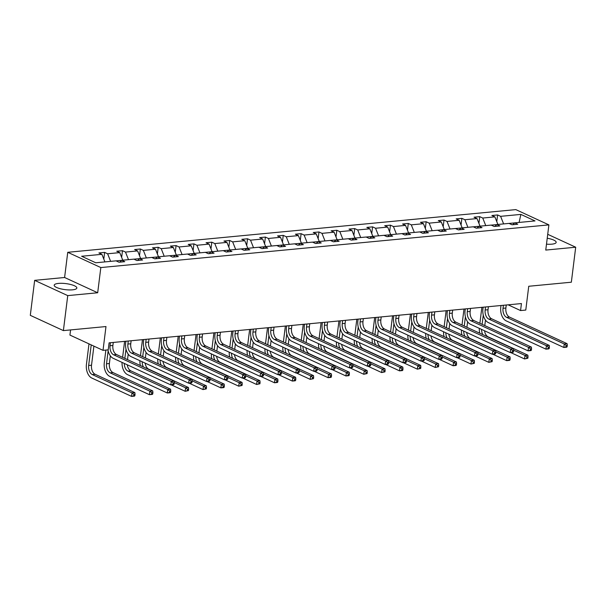 <?xml version="1.0" encoding="UTF-8"?>
<svg xmlns="http://www.w3.org/2000/svg" width="606" height="606" viewBox="0 0 606 606"><rect width="100%" height="100%" fill="white"/><g stroke="black" fill="none" stroke-linecap="round" stroke-linejoin="round"><path stroke-width="0.91" d="M72.493 289.835A11.416 3.038 7.1 0 0 76.841 288.032A11.416 3.038 7.1 0 0 70.652 284.487A11.416 3.038 7.1 0 0 58.54 283.403A11.416 3.038 7.1 0 0 54.192 285.206A11.416 3.038 7.1 0 0 60.38 288.751A11.416 3.038 7.1 0 0 72.493 289.835M546.491 244.165A11.416 3.038 7.1 0 0 551.816 244.165A11.416 3.038 7.1 0 0 556.172 242.362A11.416 3.038 7.1 0 0 547.233 238.234M97.687 292.759L64.6 277.495L34.656 280.351L67.743 295.614L97.687 292.759L100.823 267.564L548.892 224.879L545.756 250.073L575.7 247.218L547.718 234.31M575.7 247.218L571.344 282.207L528.743 286.267L525.781 310.06L520.569 310.56L521.44 303.561L109.103 342.844L108.232 349.844L103.02 350.344L105.982 326.551L63.388 330.603L30.3 315.34L34.656 280.351M67.743 295.614L63.388 330.603M70.576 329.922L69.932 335.08L103.02 350.344M64.6 277.495L67.743 252.301L515.812 209.608L548.892 224.879M104.906 261.906L101.899 254.323L98.899 252.944L104.626 252.399L103.793 259.095M503.624 223.917L500.609 216.334L520.88 214.403L535.007 220.925L514.736 222.856L517.736 224.235L512.009 224.781L509.017 223.402L496.875 224.553L499.874 225.94L494.148 226.485L491.148 225.099L479.013 226.258L482.005 227.644L476.286 228.189L473.286 226.803L461.151 227.962L464.143 229.341L458.416 229.886L455.424 228.507L443.289 229.659L446.281 231.045L440.554 231.59L437.562 230.204L425.427 231.363L428.419 232.749L422.693 233.295L419.7 231.909L407.558 233.068L410.557 234.446L404.831 234.992L401.839 233.613L389.696 234.764L392.696 236.151L386.969 236.696L383.969 235.317L371.834 236.469L374.826 237.855L369.107 238.4L366.107 237.014L353.972 238.173L356.964 239.552L351.238 240.097L348.245 238.719L336.11 239.878L339.102 241.256L333.376 241.802L330.384 240.423L318.241 241.574L321.241 242.961L315.514 243.506L312.522 242.12L300.379 243.279L303.379 244.657L297.652 245.203L294.652 243.824L282.517 244.983L285.517 246.362L279.79 246.907L276.79 245.528L264.655 246.68L267.647 248.066L261.928 248.611L258.929 247.225L246.793 248.384L249.786 249.763L244.059 250.308L241.067 248.93L228.932 250.089L231.924 251.467L226.197 252.013L223.205 250.634L211.062 251.785L214.062 253.172L208.335 253.717L205.343 252.331L193.2 253.49L196.2 254.868L190.473 255.414L187.474 254.035L175.339 255.194L178.338 256.573L172.612 257.118L169.612 255.74L157.477 256.891L160.469 258.277L154.75 258.823L151.75 257.436L139.615 258.595L142.607 259.982L136.88 260.527L133.888 259.141L121.753 260.3L124.745 261.678L119.018 262.224L116.026 260.845L95.756 262.777L81.628 256.255L101.899 254.323M100.823 267.564L67.743 252.301M110.633 261.36L107.618 253.778L104.626 252.399M107.618 253.778L119.761 252.619L116.761 251.24L122.488 250.695L121.654 257.391M128.495 259.656L125.487 252.073L122.488 250.695M125.487 252.073L137.623 250.922L134.623 249.536L140.35 248.99L139.516 255.694M146.357 257.951L143.349 250.376L140.35 248.99M143.349 250.376L155.484 249.217L152.492 247.839L158.211 247.293L157.378 253.99M164.218 256.255L161.211 248.672L158.211 247.293M161.211 248.672L173.346 247.513L170.354 246.134L176.081 245.589L175.24 252.285M182.08 254.55L179.073 246.968L176.081 245.589M179.073 246.968L191.208 245.816L188.216 244.43L193.943 243.885L193.109 250.589M199.95 252.846L196.935 245.271L193.943 243.885M196.935 245.271L209.078 244.112L206.078 242.733L211.805 242.188L210.971 248.884M217.812 251.142L214.797 243.567L211.805 242.188M214.797 243.567L226.939 242.408L223.94 241.029L229.666 240.484L228.833 247.18M235.673 249.445L232.666 241.862L229.666 240.484M232.666 241.862L244.801 240.711L241.802 239.325L247.528 238.779L246.695 245.483M253.535 247.74L250.528 240.165L247.528 238.779M250.528 240.165L262.663 239.006L259.671 237.628L265.39 237.082L264.557 243.779M271.397 246.036L268.39 238.461L265.39 237.082M268.39 238.461L280.525 237.302L277.533 235.923L283.26 235.378L282.419 242.074M289.267 244.339L286.252 236.757L283.26 235.378M286.252 236.757L298.387 235.605L295.395 234.219L301.121 233.674L300.288 240.377M307.128 242.635L304.114 235.06L301.121 233.674M304.114 235.06L316.256 233.901L313.257 232.522L318.983 231.969L318.15 238.673M324.99 240.93L321.975 233.355L318.983 231.969M321.975 233.355L334.118 232.196L331.118 230.818L336.845 230.272L336.012 236.969M342.852 239.234L339.845 231.651L336.845 230.272M339.845 231.651L351.98 230.5L348.988 229.113L354.707 228.568L353.874 235.264M360.714 237.529L357.707 229.954L354.707 228.568M357.707 229.954L369.842 228.795L366.85 227.409L372.576 226.864L371.736 233.568M378.576 235.825L375.568 228.25L372.576 226.864M375.568 228.25L387.704 227.091L384.712 225.712L390.438 225.167L389.605 231.863M396.445 234.128L393.43 226.546L390.438 225.167M393.43 226.546L405.573 225.394L402.573 224.008L408.3 223.462L407.467 230.159M414.307 232.424L411.292 224.849L408.3 223.462M411.292 224.849L423.435 223.69L420.435 222.304L426.162 221.758L425.329 228.462M432.169 230.719L429.162 223.144L426.162 221.758M429.162 223.144L441.297 221.985L438.297 220.607L444.024 220.061L443.191 226.758M450.031 229.023L447.023 221.44L444.024 220.061M447.023 221.44L459.159 220.289L456.166 218.902L461.886 218.357L461.052 225.053M467.893 227.318L464.885 219.736L461.886 218.357M464.885 219.736L477.02 218.584L474.028 217.198L479.755 216.653L478.914 223.356M485.754 225.614L482.747 218.039L479.755 216.653M482.747 218.039L494.882 216.88L491.89 215.501L497.617 214.956L496.784 221.652M500.609 216.334L497.617 214.956M119.738 262.156L121.753 260.3M121.708 260.338L116.087 260.875M122.768 260.201L119.761 252.619M137.6 260.459L139.615 258.595M139.569 258.633L133.949 259.171M140.63 258.497L137.623 250.922M155.462 258.754L157.477 256.891M157.431 256.929L151.811 257.467M158.492 256.8L155.484 249.217M173.324 257.05L175.339 255.194M175.301 255.232L169.672 255.762M176.361 255.096L173.346 247.513M191.193 255.346L193.2 253.49M193.162 253.528L187.542 254.065M194.223 253.391L191.208 245.816M209.055 253.649L211.062 251.785M211.024 251.823L205.404 252.361M212.085 251.687L209.078 244.112M226.917 251.945L228.932 250.089M228.886 250.126L223.266 250.657M229.947 249.99L226.939 242.408M244.779 250.24L246.793 248.384M246.748 248.422L241.127 248.96M247.809 248.286L244.801 240.711M262.64 248.543L264.655 246.68M264.61 246.718L258.989 247.256M265.678 246.581L262.663 239.006M280.502 246.839L282.517 244.983M282.479 245.021L276.851 245.551M283.54 244.885L280.525 237.302M298.372 245.135L300.379 243.279M300.341 243.317L294.721 243.854M301.402 243.18L298.387 235.605M316.234 243.438L318.241 241.574M318.203 241.612L312.582 242.15M319.264 241.476L316.256 233.901M334.095 241.733L336.11 239.878M336.065 239.915L330.444 240.446M337.125 239.779L334.118 232.196M351.957 240.029L353.972 238.173M353.927 238.211L348.306 238.749M354.987 238.075L351.98 230.5M369.819 238.332L371.834 236.469M371.789 236.507L366.168 237.044M372.857 236.37L369.842 228.795M387.681 236.628L389.696 234.764M389.658 234.81L384.037 235.34M390.718 234.673L387.704 227.091M405.55 234.923L407.558 233.068M407.52 233.105L401.899 233.643M408.58 232.969L405.573 225.394M423.412 233.227L425.427 231.363M425.382 231.401L419.761 231.939M426.442 231.265L423.435 223.69M441.274 231.522L443.289 229.659M443.244 229.704L437.623 230.235M444.304 229.568L441.297 221.985M459.136 229.818L461.151 227.962M461.105 228L455.485 228.538M462.166 227.864L459.159 220.289M476.998 228.121L479.013 226.258M478.975 226.296L473.347 226.833M480.035 226.159L477.02 218.584M494.86 226.417L496.875 224.553M496.837 224.591L491.216 225.129M497.897 224.462L494.882 216.88M512.729 224.712L514.736 222.856M508.146 304.826L520.569 310.56M514.699 222.894L509.078 223.425M519.1 222.44L520.88 214.403M503.397 305.28L503.018 308.302A7.317 4.522 -95.4 0 0 506.624 317.362L564.254 343.958L567.118 343.685L509.479 317.089L506.624 317.362M506.26 305.007L505.881 308.03A7.317 4.522 -95.4 0 0 509.479 317.089M567.11 346.753L567.292 345.352L566.14 345.458L565.966 346.859L567.11 346.753L566.678 347.185L563.815 347.458L506.184 320.862A10.976 6.787 84.6 0 1 500.783 307.272L501.003 305.507M565.966 346.859L563.815 347.458L564.254 343.958L566.14 345.458M567.292 345.352L567.118 343.685M479.876 323.316L481.868 307.333M485.467 320.089L484.785 325.589M483.262 315.082L482.111 324.354M484.542 330.762A7.317 4.522 -95.4 0 0 488.11 336.838L527.856 355.177L525.001 355.449L526.887 356.949L526.712 358.351L527.856 358.244L528.031 356.843L526.887 356.949M481.565 329.391A7.317 4.522 -95.4 0 0 482.823 334.626M513.676 350.223L525.001 355.449L524.561 358.949L510.638 352.525M527.856 358.244L524.561 358.949L526.712 358.351M479.778 333.217A10.976 6.787 84.6 0 1 479.301 328.346M528.031 356.843L527.856 355.177M485.535 306.984L485.156 310.007A7.317 4.522 -95.4 0 0 488.754 319.067L546.392 345.662L549.248 345.39L491.617 318.794L488.754 319.067M488.398 306.712L488.019 309.734A7.317 4.522 -95.4 0 0 491.617 318.794M549.248 348.45L549.422 347.056L548.278 347.162L548.104 348.564L549.248 348.45L548.816 348.882L545.953 349.154L488.322 322.566A10.976 6.787 84.6 0 1 482.921 308.977L483.141 307.212M548.104 348.564L545.953 349.154L546.392 345.662L548.278 347.162M549.422 347.056L549.248 345.39M467.673 308.681L467.294 311.711A7.317 4.522 -95.4 0 0 470.892 320.771L528.523 347.359L531.386 347.086L473.756 320.498L470.892 320.771M470.536 308.409L470.158 311.439A7.317 4.522 -95.4 0 0 473.756 320.498M531.386 350.154L531.56 348.753L530.417 348.867L530.242 350.268L531.386 350.154L530.954 350.586L528.091 350.859L470.461 324.271A10.976 6.787 84.6 0 1 465.06 310.673L465.279 308.909M530.242 350.268L528.091 350.859L528.523 347.359L530.417 348.867M531.56 348.753L531.386 347.086M462.014 325.021L463.999 309.03M467.605 321.786L466.923 327.285M465.4 316.779L464.249 326.051M466.673 332.467A7.317 4.522 -95.4 0 0 470.248 338.534L509.994 356.873L507.131 357.146L509.025 358.654L508.851 360.055L509.994 359.941L510.169 358.547L509.025 358.654M463.704 331.096A7.317 4.522 -95.4 0 0 464.961 336.322M495.814 351.927L507.131 357.146L506.699 360.646L492.776 354.222M509.994 359.941L509.563 360.373L506.699 360.646L508.851 360.055M461.916 334.921A10.976 6.787 84.6 0 1 461.439 330.05M510.169 358.547L509.994 356.873M444.145 326.725L446.137 310.734M449.743 323.49L449.061 328.99M447.539 318.483L446.387 327.755M448.811 334.171A7.317 4.522 -95.4 0 0 452.387 340.239L492.133 358.578L489.269 358.85L491.163 360.358L490.989 361.752L492.133 361.646L492.307 360.244L491.163 360.358M445.842 332.8A7.317 4.522 -95.4 0 0 447.099 338.027M477.945 353.624L489.269 358.85L488.837 362.35L474.915 355.927M492.133 361.646L488.837 362.35L490.989 361.752M444.054 336.625A10.976 6.787 84.6 0 1 443.577 331.755M492.307 360.244L492.133 358.578M449.811 310.386L449.432 313.408A7.317 4.522 -95.4 0 0 453.03 322.468L510.661 349.064L513.524 348.791L455.894 322.195L453.03 322.468M452.667 310.113L452.296 313.135A7.317 4.522 -95.4 0 0 455.894 322.195M513.524 351.859L513.699 350.457L512.555 350.563L512.381 351.965L513.524 351.859L513.093 352.291L510.229 352.563L452.591 325.967A10.976 6.787 84.6 0 1 447.198 312.378L447.417 310.613M512.381 351.965L510.229 352.563L510.661 349.064L512.555 350.563M513.699 350.457L513.524 348.791M426.283 328.422L428.275 312.438M431.881 325.195L431.192 330.694M429.677 320.188L428.518 329.459M430.949 335.875A7.317 4.522 -95.4 0 0 434.525 341.943L474.271 360.282L471.407 360.555L473.301 362.055L473.127 363.456L474.271 363.35L474.445 361.949L473.301 362.055M427.972 334.497A7.317 4.522 -95.4 0 0 429.237 339.731M460.083 355.328L471.407 360.555L470.968 364.055L457.053 357.631M474.271 363.35L470.968 364.055L473.127 363.456M426.192 338.33A10.976 6.787 84.6 0 1 425.715 333.459M474.445 361.949L474.271 360.282M431.942 312.09L431.57 315.112A7.317 4.522 -95.4 0 0 435.169 324.172L492.799 350.768L495.663 350.495L438.032 323.899L435.169 324.172M434.805 311.817L434.434 314.84A7.317 4.522 -95.4 0 0 438.032 323.899M495.663 353.563L495.837 352.162L494.693 352.268L494.519 353.669L495.663 353.563L495.223 353.987L492.367 354.268L434.729 327.672A10.976 6.787 84.6 0 1 429.336 314.082L429.556 312.317M494.519 353.669L492.367 354.268L492.799 350.768L494.693 352.268M495.837 352.162L495.663 350.495M408.421 330.126L410.413 314.143M414.019 326.899L413.33 332.391M411.815 321.884L410.656 331.156M413.087 337.572A7.317 4.522 -95.4 0 0 416.655 343.64L456.409 361.979L453.546 362.252L455.432 363.759L455.257 365.16L456.409 365.047L456.583 363.653L455.432 363.759M410.11 336.201A7.317 4.522 -95.4 0 0 411.368 341.436M442.221 357.032L453.546 362.252L453.106 365.751L439.183 359.328M456.409 365.047L455.97 365.479L453.106 365.751L455.257 365.16M408.33 340.027A10.976 6.787 84.6 0 1 407.853 335.156M456.583 363.653L456.409 361.979M414.08 313.787L413.701 316.817A7.317 4.522 -95.4 0 0 417.307 325.876L474.937 352.465L477.801 352.192L420.17 325.604L417.307 325.876M416.943 313.514L416.564 316.544A7.317 4.522 -95.4 0 0 420.17 325.604M477.801 355.26L477.975 353.859L476.824 353.972L476.649 355.374L477.801 355.26L477.361 355.692L474.498 355.964L416.867 329.376A10.976 6.787 84.6 0 1 411.466 315.779L411.686 314.014M476.649 355.374L474.498 355.964L474.937 352.465L476.824 353.972M477.975 353.859L477.801 352.192M390.559 331.83L392.552 315.84M396.157 328.596L395.468 334.095M393.945 323.589L392.794 332.861M395.226 339.277A7.317 4.522 -95.4 0 0 398.793 345.344L438.547 363.683L435.684 363.956L437.57 365.463L437.396 366.857L438.539 366.751L438.714 365.35L437.57 365.463M392.249 337.906A7.317 4.522 -95.4 0 0 393.506 343.132M424.359 358.729L435.684 363.956L435.244 367.456L421.322 361.032M438.539 366.751L435.244 367.456L437.396 366.857M390.469 341.731A10.976 6.787 84.6 0 1 389.984 336.86M438.714 365.35L438.547 363.683M396.218 315.491L395.839 318.514A7.317 4.522 -95.4 0 0 399.437 327.581L457.075 354.169L459.939 353.896L402.301 327.308L399.437 327.581M399.081 315.218L398.703 318.241A7.317 4.522 -95.4 0 0 402.301 327.308M459.931 356.964L460.105 355.563L458.962 355.677L458.787 357.07L459.931 356.964L459.5 357.396L456.636 357.669L399.006 331.073A10.976 6.787 84.6 0 1 393.605 317.483L393.824 315.718M458.787 357.07L456.636 357.669L457.075 354.169L458.962 355.677M460.105 355.563L459.939 353.896M372.698 333.535L374.69 317.544M378.288 330.3L377.606 335.8M376.084 325.293L374.932 334.565M377.364 340.981A7.317 4.522 -95.4 0 0 380.932 347.049L420.678 365.388L417.814 365.66L419.708 367.16L419.534 368.562L420.678 368.456L420.852 367.054L419.708 367.16M374.387 339.602A7.317 4.522 -95.4 0 0 375.644 344.837M406.497 360.434L417.814 365.66L417.382 369.16L403.46 362.736M420.678 368.456L417.382 369.16L419.534 368.562M372.599 343.435A10.976 6.787 84.6 0 1 372.122 338.565M420.852 367.054L420.678 365.388M378.356 317.196L377.977 320.218A7.317 4.522 -95.4 0 0 381.575 329.278L439.214 355.873L442.069 355.601L384.439 329.005L381.575 329.278M381.219 316.923L380.841 319.945A7.317 4.522 -95.4 0 0 384.439 329.005M442.069 358.669L442.244 357.267L441.1 357.373L440.926 358.775L442.069 358.669L441.638 359.1L438.774 359.373L381.144 332.777A10.976 6.787 84.6 0 1 375.743 319.188L375.962 317.423M440.926 358.775L438.774 359.373L439.214 355.873L441.1 357.373M442.244 357.267L442.069 355.601M354.836 335.232L356.82 319.248M360.426 332.005L359.744 337.497M358.222 326.99L357.07 336.262M359.494 342.678A7.317 4.522 -95.4 0 0 363.07 348.745L402.816 367.084L399.952 367.357L401.846 368.865L401.672 370.266L402.816 370.152L402.99 368.759L401.846 368.865M356.525 341.307A7.317 4.522 -95.4 0 0 357.782 346.541M388.635 362.138L399.952 367.357L399.521 370.857L385.598 364.433M402.816 370.152L402.384 370.584L399.521 370.857L401.672 370.266M354.737 345.132A10.976 6.787 84.6 0 1 354.26 340.261M402.99 368.759L402.816 367.084M360.494 318.892L360.115 321.922A7.317 4.522 -95.4 0 0 363.714 330.982L421.344 357.57L424.208 357.298L366.577 330.709L363.714 330.982M363.358 318.62L362.979 321.65A7.317 4.522 -95.4 0 0 366.577 330.709M424.208 360.365L424.382 358.964L423.238 359.078L423.064 360.479L424.208 360.365L423.776 360.797L420.912 361.07L363.282 334.482A10.976 6.787 84.6 0 1 357.881 320.885L358.101 319.127M423.064 360.479L420.912 361.07L421.344 357.57L423.238 359.078M424.382 358.964L424.208 357.298M336.966 336.936L338.959 320.945M342.564 333.701L341.882 339.201M340.36 328.694L339.201 337.966M341.632 344.382A7.317 4.522 -95.4 0 0 345.208 350.45L384.954 368.789L382.091 369.062L383.984 370.569L383.81 371.963L384.954 371.857L385.128 370.455L383.984 370.569M338.663 343.011A7.317 4.522 -95.4 0 0 339.921 348.238M370.766 363.835L382.091 369.062L381.659 372.561L367.736 366.138M384.954 371.857L381.659 372.561L383.81 371.963M336.875 346.837A10.976 6.787 84.6 0 1 336.398 341.966M385.128 370.455L384.954 368.789M342.632 320.597L342.254 323.619A7.317 4.522 -95.4 0 0 345.852 332.686L403.482 359.275L406.346 359.002L348.715 332.414L345.852 332.686M345.488 320.324L345.117 323.346A7.317 4.522 -95.4 0 0 348.715 332.414M406.346 362.07L406.52 360.668L405.376 360.782L405.202 362.176L406.346 362.07L405.914 362.502L403.051 362.774L345.412 336.178A10.976 6.787 84.6 0 1 340.019 322.589L340.239 320.824M405.202 362.176L403.051 362.774L403.482 359.275L405.376 360.782M406.52 360.668L406.346 359.002M324.763 322.301L324.392 325.324A7.317 4.522 -95.4 0 0 327.99 334.383L385.621 360.979L388.484 360.706L330.853 334.111L327.99 334.383M327.626 322.028L327.255 325.051A7.317 4.522 -95.4 0 0 330.853 334.111M388.484 363.774L388.658 362.373L387.514 362.479L387.34 363.88L388.484 363.774L388.045 364.206L385.181 364.479L327.551 337.883A10.976 6.787 84.6 0 1 322.15 324.293L322.377 322.528M387.34 363.88L385.181 364.479L385.621 360.979L387.514 362.479M388.658 362.373L388.484 360.706M306.901 323.998L306.522 327.028A7.317 4.522 -95.4 0 0 310.128 336.088L367.759 362.676L370.622 362.403L312.991 335.815L310.128 336.088M309.764 323.725L309.386 326.755A7.317 4.522 -95.4 0 0 312.991 335.815M370.622 365.471L370.796 364.077L369.645 364.183L369.471 365.585L370.622 365.471L370.183 365.903L367.319 366.175L309.689 339.587A10.976 6.787 84.6 0 1 304.288 325.998L304.507 324.233M369.471 365.585L367.319 366.175L367.759 362.676L369.645 364.183M370.796 364.077L370.622 362.403M289.039 325.702L288.661 328.725A7.317 4.522 -95.4 0 0 292.259 337.792L349.897 364.38L352.76 364.108L295.122 337.519L292.259 337.792M291.903 325.43L291.524 328.452A7.317 4.522 -95.4 0 0 295.122 337.519M352.753 367.175L352.927 365.774L351.783 365.888L351.609 367.281L352.753 367.175L352.321 367.607L349.457 367.88L291.827 341.292A10.976 6.787 84.6 0 1 286.426 327.695L286.646 325.93M351.609 367.281L349.457 367.88L349.897 364.38L351.783 365.888M352.927 365.774L352.76 364.108M271.177 327.407L270.799 330.429A7.317 4.522 -95.4 0 0 274.397 339.489L332.027 366.085L334.891 365.812L277.26 339.216L274.397 339.489M274.041 327.134L273.662 330.156A7.317 4.522 -95.4 0 0 277.26 339.216M334.891 368.88L335.065 367.478L333.921 367.584L333.747 368.986L334.891 368.88L334.459 369.312L331.596 369.584L273.965 342.988A10.976 6.787 84.6 0 1 268.564 329.399L268.784 327.634M333.747 368.986L331.596 369.584L332.027 366.085L333.921 367.584M335.065 367.478L334.891 365.812M253.316 329.111L252.937 332.133A7.317 4.522 -95.4 0 0 256.535 341.193L314.166 367.781L317.029 367.509L259.398 340.92L256.535 341.193M256.179 328.838L255.8 331.861A7.317 4.522 -95.4 0 0 259.398 340.92M317.029 370.577L317.203 369.183L316.059 369.289L315.885 370.69L317.029 370.577L316.597 371.008L313.734 371.281L256.103 344.693A10.976 6.787 84.6 0 1 250.702 331.103L250.922 329.338M315.885 370.69L313.734 371.281L314.166 367.781L316.059 369.289M317.203 369.183L317.029 367.509M235.446 330.808L235.075 333.83A7.317 4.522 -95.4 0 0 238.673 342.898L296.304 369.486L299.167 369.213L241.536 342.625L238.673 342.898M238.31 330.535L237.938 333.558A7.317 4.522 -95.4 0 0 241.536 342.625M299.167 372.281L299.341 370.88L298.197 370.993L298.023 372.387L299.167 372.281L298.735 372.713L295.872 372.985L238.234 346.397A10.976 6.787 84.6 0 1 232.84 332.8L233.06 331.035M298.023 372.387L295.872 372.985L296.304 369.486L298.197 370.993M299.341 370.88L299.167 369.213M217.584 332.512L217.213 335.535A7.317 4.522 -95.4 0 0 220.811 344.594L278.442 371.19L281.305 370.917L223.675 344.322L220.811 344.594M220.448 332.24L220.069 335.262A7.317 4.522 -95.4 0 0 223.675 344.322M281.305 373.985L281.479 372.584L280.336 372.69L280.161 374.091L281.305 373.985L280.866 374.417L278.002 374.69L220.372 348.094A10.976 6.787 84.6 0 1 214.971 334.504L215.191 332.739M280.161 374.091L278.002 374.69L278.442 371.19L280.336 372.69M281.479 372.584L281.305 370.917M199.722 334.217L199.344 337.239A7.317 4.522 -95.4 0 0 202.949 346.299L260.58 372.887L263.443 372.614L205.805 346.026L202.949 346.299M202.586 333.944L202.207 336.966A7.317 4.522 -95.4 0 0 205.805 346.026M263.443 375.682L263.618 374.288L262.466 374.394L262.292 375.796L263.443 375.682L263.004 376.114L260.141 376.387L202.51 349.798A10.976 6.787 84.6 0 1 197.109 336.209L197.329 334.444M262.292 375.796L260.141 376.387L260.58 372.887L262.466 374.394M263.618 374.288L263.443 372.614M181.861 335.913L181.482 338.936A7.317 4.522 -95.4 0 0 185.08 348.003L242.718 374.591L245.581 374.319L187.943 347.73L185.08 348.003M184.724 335.641L184.345 338.663A7.317 4.522 -95.4 0 0 187.943 347.73M245.574 377.386L245.748 375.985L244.604 376.099L244.43 377.493L245.574 377.386L245.142 377.818L242.279 378.091L184.648 351.503A10.976 6.787 84.6 0 1 179.247 337.906L179.467 336.141M244.43 377.493L242.279 378.091L242.718 374.591L244.604 376.099M245.748 375.985L245.581 374.319M319.104 338.64L321.097 322.65M324.702 335.406L324.013 340.905M322.498 330.399L321.339 339.671M323.771 346.087A7.317 4.522 -95.4 0 0 327.346 352.154L367.092 370.493L364.229 370.766L366.122 372.266L365.948 373.667L367.092 373.561L367.266 372.16L366.122 372.266M320.794 344.708A7.317 4.522 -95.4 0 0 322.051 349.942M352.904 365.539L364.229 370.766L363.789 374.266L349.874 367.842M367.092 373.561L363.789 374.266L365.948 373.667M319.014 348.541A10.976 6.787 84.6 0 1 318.536 343.67M367.266 372.16L367.092 370.493M301.243 340.337L303.235 324.354M306.841 337.11L306.151 342.602M304.636 332.096L303.477 341.367M305.909 347.783A7.317 4.522 -95.4 0 0 309.477 353.851L349.23 372.19L346.367 372.463L348.253 373.97L348.079 375.372L349.223 375.258L349.404 373.864L348.253 373.97M302.932 346.412A7.317 4.522 -95.4 0 0 304.189 351.647M335.042 367.244L346.367 372.463L345.928 375.962L332.005 369.539M349.223 375.258L348.791 375.69L345.928 375.962L348.079 375.372M301.152 350.238A10.976 6.787 84.6 0 1 300.674 345.367M349.404 373.864L349.23 372.19M283.381 342.042L285.373 326.051M288.971 338.807L288.289 344.306M286.767 333.8L285.615 343.072M288.047 349.488A7.317 4.522 -95.4 0 0 291.615 355.555L331.368 373.894L328.505 374.167L330.391 375.675L330.217 377.076L331.361 376.962L331.535 375.561L330.391 375.675M285.07 348.117A7.317 4.522 -95.4 0 0 286.327 353.343M317.18 368.94L328.505 374.167L328.066 377.667L314.143 371.243M331.361 376.962L330.929 377.394L328.066 377.667L330.217 377.076M283.29 351.942A10.976 6.787 84.6 0 1 282.805 347.071M331.535 375.561L331.368 373.894M265.519 343.746L267.511 327.755M271.109 340.511L270.428 346.011M268.905 335.504L267.754 344.776M270.185 351.192A7.317 4.522 -95.4 0 0 273.753 357.26L313.499 375.599L310.636 375.871L312.529 377.371L312.355 378.773L313.499 378.667L313.673 377.265L312.529 377.371M267.208 349.813A7.317 4.522 -95.4 0 0 268.466 355.048M299.319 370.645L310.636 375.871L310.204 379.371L296.281 372.948M313.499 378.667L310.204 379.371L312.355 378.773M265.42 353.646A10.976 6.787 84.6 0 1 264.943 348.776M313.673 377.265L313.499 375.599M247.649 345.443L249.642 329.459M253.247 342.216L252.566 347.708M251.043 337.201L249.892 346.473M252.316 352.889A7.317 4.522 -95.4 0 0 255.891 358.957L295.637 377.303L292.774 377.576L294.667 379.076L294.493 380.477L295.637 380.363L295.811 378.97L294.667 379.076M249.346 351.518A7.317 4.522 -95.4 0 0 250.604 356.752M281.449 372.349L292.774 377.576L292.342 381.068L278.419 374.652M295.637 380.363L295.205 380.795L292.342 381.068L294.493 380.477M247.559 355.343A10.976 6.787 84.6 0 1 247.081 350.473M295.811 378.97L295.637 377.303M229.788 347.147L231.78 331.156M235.386 343.913L234.704 349.412M233.181 338.905L232.022 348.177M234.454 354.593A7.317 4.522 -95.4 0 0 238.029 360.661L277.775 379L274.912 379.273L276.806 380.78L276.631 382.181L277.775 382.068L277.949 380.666L276.806 380.78M231.484 353.222A7.317 4.522 -95.4 0 0 232.742 358.449M263.587 374.053L274.912 379.273L274.48 382.772L260.557 376.349M277.775 382.068L277.336 382.5L274.48 382.772L276.631 382.181M229.697 357.048A10.976 6.787 84.6 0 1 229.22 352.177M277.949 380.666L277.775 379M211.926 348.851L213.918 332.861M217.524 345.617L216.834 351.116M215.319 340.61L214.16 349.882M216.592 356.298A7.317 4.522 -95.4 0 0 220.167 362.365L259.913 380.704L257.05 380.977L258.936 382.477L258.762 383.878L259.913 383.772L260.088 382.371L258.936 382.477M213.615 354.927A7.317 4.522 -95.4 0 0 214.872 360.153M245.725 375.75L257.05 380.977L256.611 384.477L242.695 378.053M259.913 383.772L256.611 384.477L258.762 383.878M211.835 358.752A10.976 6.787 84.6 0 1 211.358 353.881M260.088 382.371L259.913 380.704M194.064 350.548L196.056 334.565M199.662 347.321L198.973 352.813M197.458 342.307L196.299 351.586M198.73 357.995A7.317 4.522 -95.4 0 0 202.298 364.062L242.052 382.409L239.188 382.681L241.074 384.181L240.9 385.583L242.044 385.477L242.218 384.075L241.074 384.181M195.753 356.623A7.317 4.522 -95.4 0 0 197.011 361.858M227.864 377.455L239.188 382.681L238.749 386.181L224.826 379.757M242.044 385.477L238.749 386.181L240.9 385.583M193.973 360.449A10.976 6.787 84.6 0 1 193.496 355.578M242.218 384.075L242.052 382.409M176.202 352.253L178.194 336.262M181.792 349.018L181.111 354.518M179.588 344.011L178.437 353.283M180.868 359.699A7.317 4.522 -95.4 0 0 184.436 365.766L224.182 384.106L221.326 384.378L223.213 385.886L223.038 387.287L224.182 387.173L224.356 385.772L223.213 385.886M177.891 358.328A7.317 4.522 -95.4 0 0 179.149 363.555M210.002 379.159L221.326 384.378L220.887 387.878L206.964 381.454M224.182 387.173L223.75 387.605L220.887 387.878L223.038 387.287M176.104 362.153A10.976 6.787 84.6 0 1 175.626 357.282M224.356 385.772L224.182 384.106M158.34 353.957L160.325 337.966M163.931 350.722L163.249 356.222M161.726 345.715L160.575 354.987M162.999 361.403A7.317 4.522 -95.4 0 0 166.574 367.471L206.32 385.81L203.457 386.083L205.351 387.59L205.176 388.984L206.32 388.878L206.495 387.476L205.351 387.59M160.029 360.032A7.317 4.522 -95.4 0 0 161.287 365.259M192.14 380.856L203.457 386.083L203.025 389.582L189.102 383.159M206.32 388.878L203.025 389.582L205.176 388.984M158.242 363.858A10.976 6.787 84.6 0 1 157.765 358.987M206.495 387.476L206.32 385.81M163.999 337.618L163.62 340.64A7.317 4.522 -95.4 0 0 167.218 349.7L224.849 376.296L227.712 376.023L170.081 349.427L167.218 349.7M166.862 337.345L166.483 340.367A7.317 4.522 -95.4 0 0 170.081 349.427M227.712 379.091L227.886 377.69L226.742 377.796L226.568 379.197L227.712 379.091L227.28 379.523L224.417 379.795L166.786 353.2A10.976 6.787 84.6 0 1 161.385 339.61L161.605 337.845M226.568 379.197L224.417 379.795L224.849 376.296L226.742 377.796M227.886 377.69L227.712 376.023M140.471 355.654L142.463 339.671M146.069 352.427L145.387 357.919M143.864 347.412L142.713 356.692M145.137 363.1A7.317 4.522 -95.4 0 0 148.712 369.175L188.458 387.514L185.595 387.787L187.489 389.287L187.315 390.688L188.458 390.582L188.633 389.181L187.489 389.287M142.168 361.729A7.317 4.522 -95.4 0 0 143.425 366.963M174.27 382.56L185.595 387.787L185.163 391.287L171.24 384.863M188.458 390.582L185.163 391.287L187.315 390.688M140.38 365.554A10.976 6.787 84.6 0 1 139.903 360.684M188.633 389.181L188.458 387.514M146.137 339.322L145.758 342.345A7.317 4.522 -95.4 0 0 149.356 351.404L206.987 377.992L209.85 377.72L152.22 351.132L149.356 351.404M149 339.049L148.621 342.072A7.317 4.522 -95.4 0 0 152.22 351.132M209.85 380.788L210.024 379.394L208.881 379.5L208.706 380.901L209.85 380.788L209.418 381.219L206.555 381.492L148.917 354.904A10.976 6.787 84.6 0 1 143.524 341.314L143.743 339.549M208.706 380.901L206.555 381.492L206.987 377.992L208.881 379.5M210.024 379.394L209.85 377.72M122.609 357.358L124.601 341.367M128.207 354.124L127.518 359.623M126.003 349.117L124.844 358.388M127.275 364.804A7.317 4.522 -95.4 0 0 130.851 370.872L170.597 389.211L167.733 389.484L169.627 390.991L169.453 392.393L170.597 392.279L170.771 390.878L169.627 390.991M124.298 363.433A7.317 4.522 -95.4 0 0 127.987 371.145L167.733 389.484L167.294 392.983L127.548 374.644A10.976 6.787 84.6 0 1 122.041 362.388M170.597 392.279L170.157 392.711L167.294 392.983L169.453 392.393M170.771 390.878L170.597 389.211M128.267 341.019L127.896 344.049A7.317 4.522 -95.4 0 0 131.494 353.109L189.125 379.697L191.988 379.424L134.358 352.836L131.494 353.109M131.131 340.746L130.76 343.776A7.317 4.522 -95.4 0 0 134.358 352.836M191.988 382.492L192.163 381.091L191.019 381.204L190.845 382.606L191.988 382.492L191.549 382.924L188.693 383.197L131.055 356.608A10.976 6.787 84.6 0 1 125.662 343.011L125.881 341.246M190.845 382.606L188.693 383.197L189.125 379.697L191.019 381.204M192.163 381.091L191.988 379.424M152.735 393.983L152.909 392.582L151.758 392.696L151.583 394.089L152.735 393.983L152.295 394.415L149.432 394.688L109.686 376.349A10.976 6.787 84.6 0 1 104.285 362.759L105.868 350.071M110.345 355.828L109.383 363.517A7.317 4.522 -95.4 0 0 112.981 372.576L152.735 390.915L149.871 391.188L151.758 392.696M108.141 350.821L106.52 363.789A7.317 4.522 -95.4 0 0 110.125 372.849L149.871 391.188L149.432 394.688L151.583 394.089M152.909 392.582L152.735 390.915M110.406 342.723L110.034 345.746A7.317 4.522 -95.4 0 0 113.633 354.805L171.263 381.401L174.127 381.129L116.496 354.533L113.633 354.805M113.269 342.451L112.89 345.473A7.317 4.522 -95.4 0 0 116.496 354.533M174.127 384.196L174.301 382.795L173.149 382.901L172.975 384.302L174.127 384.196L173.687 384.628L170.824 384.901L113.193 358.305A10.976 6.787 84.6 0 1 107.944 349.874M172.975 384.302L170.824 384.901L171.263 381.401L173.149 382.901M174.301 382.795L174.127 381.129M134.865 395.688L135.04 394.286L133.896 394.392L133.721 395.794L134.865 395.688L134.434 396.119L131.57 396.392L91.824 378.053A10.976 6.787 84.6 0 1 86.423 364.456L88.991 343.867M93.9 346.132L91.521 365.213A7.317 4.522 -95.4 0 0 95.119 374.281L134.873 392.62L132.01 392.893L133.896 394.392M91.226 344.897L88.658 365.486A7.317 4.522 -95.4 0 0 92.256 374.553L132.01 392.893L131.57 396.392L133.721 395.794M135.04 394.286L134.873 392.62M505.881 308.03L503.018 308.302M488.11 336.838L487.701 336.875M488.019 309.734L485.156 310.007M470.158 311.439L467.294 311.711M470.248 338.534L469.839 338.572M452.387 340.239L451.97 340.277M452.296 313.135L449.432 313.408M434.525 341.943L434.108 341.981M434.434 314.84L431.57 315.112M416.655 343.64L416.246 343.678M416.564 316.544L413.701 316.817M398.793 345.344L398.384 345.382M398.703 318.241L395.839 318.514M380.932 347.049L380.523 347.086M380.841 319.945L377.977 320.218M363.07 348.745L362.653 348.791M362.979 321.65L360.115 321.922M345.208 350.45L344.791 350.488M345.117 323.346L342.254 323.619M327.255 325.051L324.392 325.324M309.386 326.755L306.522 327.028M291.524 328.452L288.661 328.725M273.662 330.156L270.799 330.429M255.8 331.861L252.937 332.133M237.938 333.558L235.075 333.83M220.069 335.262L217.213 335.535M202.207 336.966L199.344 337.239M184.345 338.663L181.482 338.936M327.346 352.154L326.929 352.192M309.477 353.851L309.068 353.896M291.615 355.555L291.206 355.593M273.753 357.26L273.344 357.298M255.891 358.957L255.474 359.002M238.029 360.661L237.613 360.699M220.167 362.365L219.751 362.403M202.298 364.062L201.889 364.108M184.436 365.766L184.027 365.804M166.574 367.471L166.165 367.509M166.483 340.367L163.62 340.64M148.712 369.175L148.296 369.213M148.621 342.072L145.758 342.345M130.851 370.872L127.987 371.145M130.76 343.776L127.896 344.049M109.383 363.517L106.52 363.789M112.981 372.576L110.125 372.849M112.89 345.473L110.034 345.746M91.521 365.213L88.658 365.486M95.119 374.281L92.256 374.553"/></g></svg>
